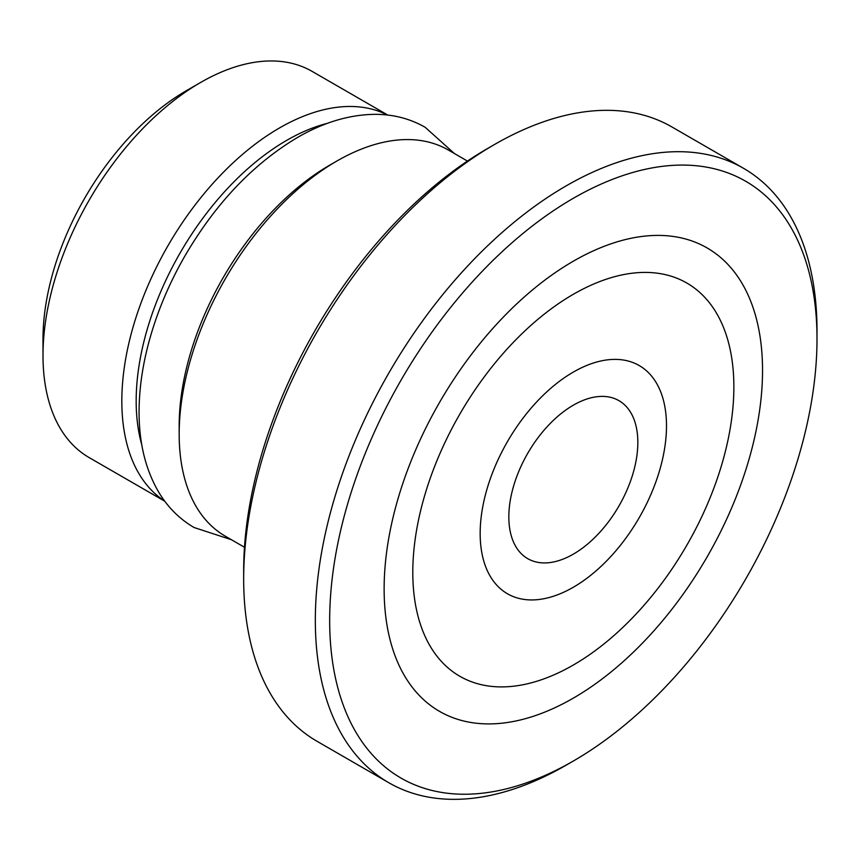 <?xml version="1.0" encoding="UTF-8"?>
<svg xmlns="http://www.w3.org/2000/svg" width="860" height="860" viewBox="0 0 860 860"><rect width="100%" height="100%" fill="white"/><g stroke="black" fill="none" stroke-linecap="round" stroke-linejoin="round"><path stroke-width="1.29" d="M566.17 765.153A354.728 204.809 -60 0 1 566.17 765.163L573.341 761.025A344.602 198.95 120 0 0 573.341 761.025A344.602 198.95 120 0 0 817 338.98A344.602 198.95 120 0 0 573.33 198.294A344.602 198.95 120 0 0 329.67 620.339A344.602 198.95 120 0 0 573.33 761.025L566.17 765.163A354.728 204.809 -60 0 1 388.806 782.729A354.728 204.809 -60 0 1 334.422 498.477A354.728 204.809 -60 0 1 566.17 185.878A354.728 204.809 -60 0 1 743.534 168.313A354.728 204.809 -60 0 1 817 330.702A354.728 204.809 -60 0 1 816.978 334.884M243.67 578.963L243.67 570.685A344.602 198.95 -60 0 1 487.33 148.651A344.602 198.95 -60 0 1 487.33 148.64L494.5 144.512A354.728 204.809 120 0 0 243.67 578.963A354.728 204.809 120 0 0 317.136 741.352L388.806 782.729M179.17 434.149L179.17 425.872A212.839 122.883 -60 0 1 329.66 165.195A212.839 122.883 -60 0 1 329.67 165.195L336.83 161.056A222.976 128.731 120 0 0 179.17 434.149A222.976 128.731 120 0 0 225.352 536.221L244.476 547.261M327.531 123.302A212.839 122.883 120 0 0 286.67 140.374A212.839 122.883 120 0 0 141.825 444.964M164.647 501.058A222.976 128.731 -60 0 1 134.773 321.328A222.976 128.731 -60 0 1 279.5 127.957A222.976 128.731 -60 0 1 387.516 115.036M43 355.535L43 338.98A202.702 117.035 -60 0 1 186.33 90.719L200.659 82.442A222.976 128.731 120 0 0 200.659 82.442A222.976 128.731 120 0 0 43 355.535A222.976 128.731 120 0 0 89.182 457.606L164.808 501.262M573.33 294.292A227.029 131.075 -60 0 1 686.85 283.048A227.029 131.075 -60 0 1 721.647 464.97A227.029 131.075 -60 0 1 573.33 665.027A227.029 131.075 -60 0 1 459.82 676.272A227.029 131.075 -60 0 1 425.023 494.349A227.029 131.075 -60 0 1 573.33 294.292M573.33 261.193A267.567 154.477 -60 0 1 707.113 247.938A267.567 154.477 -60 0 1 748.135 462.347A267.567 154.477 -60 0 1 573.33 698.126A267.567 154.477 -60 0 1 439.546 711.381A267.567 154.477 -60 0 1 398.535 496.972A267.567 154.477 -60 0 1 573.33 261.193M573.33 405.178A91.214 52.664 -60 0 1 618.942 400.663A91.214 52.664 -60 0 1 632.928 473.752A91.214 52.664 -60 0 1 573.33 554.141A91.214 52.664 -60 0 1 527.728 558.656A91.214 52.664 -60 0 1 513.742 485.567A91.214 52.664 -60 0 1 573.33 405.178M573.33 372.079A131.763 76.067 -60 0 1 639.216 365.554A131.763 76.067 -60 0 1 659.405 471.129A131.763 76.067 -60 0 1 573.33 587.24A131.763 76.067 -60 0 1 507.454 593.765A131.763 76.067 -60 0 1 487.254 488.19A131.763 76.067 -60 0 1 573.33 372.079M743.534 168.313L671.864 126.936A354.728 204.809 120 0 0 494.5 144.512L487.33 148.651M467.453 161.056L448.318 150.016A222.976 128.731 120 0 0 336.83 161.056L329.66 165.195M387.774 115.068L312.148 71.401A222.976 128.731 120 0 0 200.67 82.442L186.33 90.719M817 338.98L817 330.702M454.392 153.521L425.141 127.269C410.489 118.927 394.396 114.617 376.863 114.337C350.697 114.23 324.22 121.948 297.442 137.514C252.786 164.142 215.086 203.971 184.32 257C167.431 286.649 155.09 317.039 147.307 348.182C141.706 370.778 138.965 392.525 139.083 413.413C139.223 443.728 145.77 469.979 158.724 492.178C167.721 507.217 179.503 518.999 194.059 527.513L231.426 539.725"/></g></svg>
